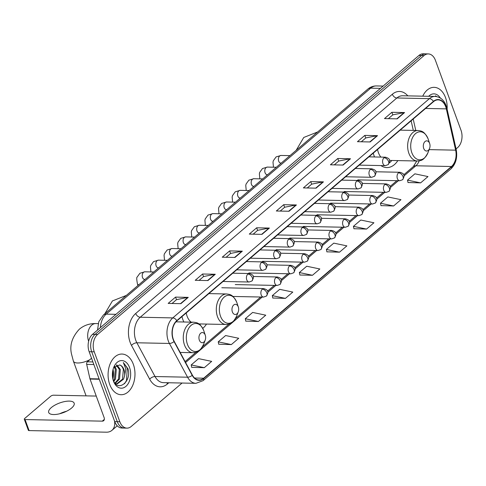 <?xml version="1.0" encoding="UTF-8"?>
<svg xmlns="http://www.w3.org/2000/svg" width="486" height="486" viewBox="0 0 486 486"><rect width="100%" height="100%" fill="white"/><g stroke="black" fill="none" stroke-linecap="round" stroke-linejoin="round"><path stroke-width="0.73" d="M373.297 153.12A22.453 14.847 91.2 0 0 374.238 156.255A22.453 14.847 91.2 0 0 374.506 156.96M380.89 165.568A22.453 14.847 91.2 0 0 386.801 167.579A22.453 14.847 91.2 0 0 397.846 160.599M181.958 316.593A22.453 14.847 91.2 0 0 182.9 319.727A22.453 14.847 91.2 0 0 183.86 321.999M202.747 328.36A22.453 14.847 91.2 0 0 206.507 324.071M456.075 148.935L457.666 147.568A12.709 8.408 91.2 0 0 461.001 130.236L435.42 60.331A12.709 8.408 91.2 0 0 428.312 53.922L423.227 53.812A12.709 8.408 91.2 0 0 418.926 55.483L92.492 334.374A12.709 8.408 91.2 0 0 89.157 351.712L114.739 421.617A12.709 8.408 91.2 0 0 121.846 428.026L124.392 428.081A12.709 8.408 91.2 0 1 117.278 421.672A12.709 8.408 91.2 0 0 124.392 428.081L126.931 428.13A12.709 8.408 91.2 0 0 131.232 426.465L182.068 383.035M428.312 53.922A12.709 8.408 91.2 0 0 424.011 55.592L97.577 334.483A12.709 8.408 91.2 0 0 94.241 351.821L91.696 351.767L117.278 421.672L91.696 351.767A12.709 8.408 91.2 0 1 95.031 334.429A12.709 8.408 91.2 0 0 91.696 351.767L89.157 351.712M424.011 55.592L421.465 55.538L95.031 334.429L421.465 55.538A12.709 8.408 91.2 0 1 425.766 53.867A12.709 8.408 91.2 0 0 421.465 55.538L418.926 55.483M109.733 384.462A20.339 13.45 91.2 0 0 121.111 394.717A20.339 13.45 91.2 0 0 133 384.712A20.339 13.45 91.2 0 0 133.334 364.3A20.339 13.45 91.2 0 0 121.956 354.051A20.339 13.45 91.2 0 0 110.067 364.05A20.339 13.45 91.2 0 0 109.733 384.462A20.339 13.45 91.2 0 0 121.111 394.717A20.339 13.45 91.2 0 0 133 384.712A20.339 13.45 91.2 0 0 133.334 364.3A20.339 13.45 91.2 0 0 121.956 354.051A20.339 13.45 91.2 0 0 110.067 364.05A20.339 13.45 91.2 0 0 109.733 384.462M447.108 109.168A20.339 13.45 91.2 0 0 445.51 97.589A20.339 13.45 91.2 0 0 434.132 87.34A20.339 13.45 91.2 0 0 422.747 96.173A20.339 13.45 91.2 0 1 434.132 87.34A20.339 13.45 91.2 0 1 445.51 97.589A20.339 13.45 91.2 0 1 447.108 109.168M173.344 339.41A13.559 8.967 -88.8 0 1 176.898 320.912L433.524 101.665A13.559 8.967 -88.8 0 1 438.111 99.885A13.559 8.967 -88.8 0 1 446.324 108.864L455.637 150.168A13.559 8.967 -88.8 0 1 451.451 166.516L203.67 378.211A13.559 8.967 -88.8 0 1 199.084 379.991A13.559 8.967 -88.8 0 1 192.365 375.101L174.207 341.348A13.559 8.967 -88.8 0 1 173.344 339.41M173.144 339.574A13.9 9.191 91.2 0 0 174.037 341.567L192.189 375.32A13.9 9.191 91.2 0 0 203.78 378.509L451.561 166.813A13.9 9.191 91.2 0 0 455.85 150.053L446.537 108.749A13.9 9.191 91.2 0 0 433.415 101.374L176.789 320.62A13.9 9.191 91.2 0 0 173.144 339.574M388.357 118.675L392.852 114.83L404.145 112.594A3.39 2.193 49.5 0 1 404.571 112.558L391.862 112.296L384.487 118.596L397.196 118.857L404.571 112.558M392.803 114.872L391.862 112.296M361.317 141.772L365.812 137.933L377.106 135.691A3.39 2.193 49.5 0 1 377.531 135.655L364.822 135.394L357.447 141.693L370.156 141.961L377.531 135.655M365.764 137.975L364.822 135.394M334.277 164.875L338.772 161.036L350.066 158.794A3.39 2.193 49.5 0 1 350.491 158.758L337.782 158.497L330.407 164.797L343.116 165.058L350.491 158.758M338.724 161.073L337.782 158.497M307.237 187.979L311.739 184.133L323.026 181.898A3.39 2.193 49.5 0 1 323.451 181.861L310.742 181.594L303.367 187.9L316.076 188.161L323.451 181.861M311.69 184.176L310.742 181.594M172.044 303.483L176.54 299.637L187.833 297.402A3.39 2.193 49.5 0 1 188.258 297.365L175.549 297.104L168.174 303.404L180.883 303.665L188.258 297.365M176.491 299.68L175.549 297.104M199.084 280.379L203.579 276.54L214.873 274.298A3.39 2.193 49.5 0 1 215.298 274.262L202.589 274.001L195.214 280.3L207.923 280.562L215.298 274.262M203.531 276.583L202.589 274.001M226.124 257.282L230.619 253.437L241.913 251.195A3.39 2.193 49.5 0 1 242.338 251.165L229.629 250.898L222.254 257.197L234.963 257.465L242.338 251.165M230.571 253.479L229.629 250.898M253.157 234.179L257.659 230.334L268.952 228.098A3.39 2.193 49.5 0 1 269.378 228.062L256.663 227.8L249.294 234.1L262.003 234.361L269.378 228.062M257.61 230.376L256.663 227.8M280.197 211.076L284.699 207.236L295.986 204.995A3.39 2.193 49.5 0 1 296.411 204.958L283.703 204.697L276.327 210.997L289.042 211.258L296.411 204.958M284.65 207.279L283.703 204.697M94.241 351.821L119.823 421.727A12.709 8.408 91.2 0 0 126.931 428.13M353.942 228.724L366.547 229.076L373.922 222.776L360.806 220.03L353.431 226.336L353.96 228.815M380.981 205.621L393.587 205.979L400.956 199.673L387.84 196.933L380.471 203.233L381 205.718M408.021 182.523L420.621 182.876L427.996 176.576L414.88 173.83L407.505 180.13L408.04 182.615M272.822 298.027L285.428 298.38L292.803 292.08L279.687 289.334L272.312 295.634L272.846 298.118M245.788 321.125L258.388 321.483L265.763 315.183L252.647 312.437L245.272 318.737L245.807 321.222M218.749 344.228L231.348 344.58L238.723 338.28L225.607 335.54L218.232 341.84L218.767 344.319M191.709 367.331L204.308 367.683L211.683 361.384L198.567 358.638L191.198 364.937L191.727 367.422M326.902 251.827L339.507 252.179L346.883 245.88L333.767 243.134L326.392 249.433L326.92 251.918M312.468 275.276L319.843 268.977L306.727 266.237L299.352 272.537L299.886 275.021L312.468 275.276L299.352 272.537M285.428 298.38L272.312 295.634M258.388 321.483L245.272 318.737M231.348 344.58L218.232 341.84M204.308 367.683L191.198 364.937M339.507 252.179L326.392 249.433M366.547 229.076L353.431 226.336M393.587 205.979L380.471 203.233M420.621 182.876L407.505 180.13M112.855 378.94A13.815 9.137 91.2 0 0 113.05 369.469M113.11 369.342L113.092 378.515M114.769 366.353L116.294 369.415L115.48 378.971L113.821 381.486M114.234 367.003L115.285 369.39L114.471 378.952L113.432 380.714M116.792 364.907L120.328 369.494L119.513 379.056L115.249 383.418M116.306 365.126L119.319 369.475L118.505 379.037L114.909 383.09M113.007 379.694C117.533 393.071 131.973 381.54 128 368.807L123.335 362.538L125.813 368.886L124.568 376.018A9.574 6.33 91.2 0 0 123.912 369.573A9.574 6.33 91.2 0 0 119.696 364.925C121.385 365.575 122.606 367.118 123.353 369.56L122.539 379.116L116.755 383.837M124.568 376.018L123.547 379.141L117.32 383.873L115.152 383.375M113.517 381.231A13.815 9.137 91.2 0 0 125.923 386.376A13.815 9.137 91.2 0 0 129.543 367.538A13.815 9.137 91.2 0 0 121.634 360.569A13.815 9.137 91.2 0 0 113.615 367.695A13.815 9.137 91.2 0 0 113.347 380.732A13.815 9.137 91.2 0 0 113.517 381.231M119.696 364.925L113.858 367.574M123.335 362.538L127.314 368.163L126.457 380.635L124.507 383.752M51.267 407.62A13.559 5.164 -20.1 0 0 48.697 412.486A13.559 5.164 -20.1 0 0 58.126 414.102A13.559 5.164 -20.1 0 0 71.6 408.04A13.559 5.164 -20.1 0 0 74.164 403.167A13.559 5.164 -20.1 0 0 64.735 401.551A13.559 5.164 -20.1 0 0 51.267 407.62M91.544 358.237L87.346 361.821L92.899 361.936M114.52 421.034A16.949 10.953 49.5 0 1 111.938 430.353A16.949 10.953 49.5 0 1 106.312 432.188L29.099 430.59A2.12 0.808 159.9 0 1 28.34 430.268L24.3 419.23A2.12 0.808 -20.1 0 0 25.059 419.552L102.273 421.149A4.234 2.74 -130.5 0 0 103.676 420.688A4.234 2.74 -130.5 0 0 104.101 417.535L90.025 379.062A2.12 1.403 -88.8 0 1 89.928 378.728L86.69 364.378A2.12 1.403 -88.8 0 1 87.346 361.821M96.252 396.072L53.575 395.191A2.12 0.808 -20.1 0 0 50.757 396.212L24.701 418.47A2.12 0.808 -20.1 0 0 24.3 419.23M59.723 413.75A13.559 5.164 159.9 0 1 66.564 411.247M205.244 335.115A5.085 3.359 91.2 0 0 200.675 333.22A5.085 3.359 91.2 0 0 199.345 340.157A5.085 3.359 91.2 0 0 202.255 342.721A5.085 3.359 91.2 0 0 205.207 340.097A5.085 3.359 91.2 0 0 205.305 335.297A5.085 3.359 91.2 0 0 205.244 335.115M238.28 306.891A5.085 3.359 91.2 0 0 233.711 304.995A5.085 3.359 91.2 0 0 232.381 311.933A5.085 3.359 91.2 0 0 235.291 314.497A5.085 3.359 91.2 0 0 238.243 311.872A5.085 3.359 91.2 0 0 238.34 307.073A5.085 3.359 91.2 0 0 238.28 306.891M186.211 312.96A15.254 10.085 91.2 0 0 187.08 316.155A15.254 10.085 91.2 0 0 191.144 322.151M199.855 324.684A20.126 13.31 91.2 0 0 200.481 323.949M429.618 143.419A5.085 3.359 91.2 0 0 425.05 141.523A5.085 3.359 91.2 0 0 423.719 148.461A5.085 3.359 91.2 0 0 426.629 151.025A5.085 3.359 91.2 0 0 429.581 148.4A5.085 3.359 91.2 0 0 429.679 143.601A5.085 3.359 91.2 0 0 429.618 143.419M377.549 149.488A15.254 10.085 91.2 0 0 378.418 152.689A15.254 10.085 91.2 0 0 380.872 157.093M389.347 162.931A20.126 13.31 91.2 0 0 391.819 160.477M440.365 98.032A13.815 9.137 91.2 0 0 428.658 96.295M436.677 96.586L435.511 95.827L436.076 96.495M435.511 95.827L436.55 96.562M380.441 88.367L370.678 88.16A8.475 5.48 -130.5 0 0 367.866 89.078C370.356 86.964 373.205 85.919 376.413 85.937A16.949 11.208 91.2 0 0 370.678 88.16L106.185 314.132A16.949 11.208 91.2 0 0 100.408 327.613M115.954 314.333L106.185 314.132A8.475 5.48 -130.5 0 0 103.372 315.05L367.866 89.078M114.739 421.617L119.823 421.727M92.492 334.374L97.577 334.483M168.818 382.761L167.33 384.031A21.184 14.009 -88.8 0 1 149.664 379.171L131.506 345.425A21.184 14.009 -88.8 0 1 135.709 313.488L392.336 94.241A4.234 2.74 -130.5 0 0 396.862 97.984L140.235 317.237A16.949 11.208 91.2 0 0 135.788 340.352A16.949 11.208 91.2 0 0 136.87 342.782L155.028 376.529A16.949 11.208 91.2 0 0 163.424 382.646L195.961 383.32A16.949 11.208 -88.8 0 1 187.566 377.203A4.234 2.066 -28.3 0 0 192.189 375.32M392.336 94.241A21.184 14.009 -88.8 0 1 407.821 95.87M402.596 95.76A16.949 11.208 91.2 0 0 396.862 97.984L429.399 98.658A16.949 11.208 -88.8 0 1 435.134 96.428L402.596 95.76M149.664 379.171A4.234 2.066 151.7 0 1 155.028 376.529L187.566 377.203L169.407 343.45A16.949 11.208 -88.8 0 1 168.326 341.026A16.949 11.208 -88.8 0 1 172.773 317.905A4.234 2.74 49.5 0 1 176.789 320.62M174.037 341.567A4.234 2.066 -28.3 0 1 169.407 343.45L136.87 342.782A4.234 2.066 151.7 0 0 131.506 345.425M195.961 383.32L203.105 380.635A4.234 2.74 -130.5 0 0 203.78 378.509M451.561 166.813A4.234 2.74 49.5 0 1 450.887 168.94C455.886 164.001 457.654 157.507 456.19 149.463L446.877 108.153C445.006 100.918 441.088 97.012 435.134 96.428M455.85 150.053A4.234 1.112 -12.7 0 0 456.19 149.463M446.537 108.749A4.234 1.112 -12.7 0 0 446.877 108.153M433.415 101.374A4.234 2.74 -130.5 0 0 429.399 98.658L172.773 317.905L140.235 317.237A4.234 2.74 -130.5 0 1 135.709 313.488M167.056 382.725A4.234 2.74 -130.5 0 0 167.33 384.031M451.451 166.516L415.864 165.781A13.559 8.967 91.2 0 0 419.211 160.86M455.637 150.168L429.12 149.621M446.324 108.864L425.596 108.439M415.773 130.461L413.197 119.034M203.67 378.211L194.57 378.023M185.591 362.513L262.209 297.055M267.859 292.232L275.829 285.422M281.473 280.598L289.449 273.788M295.093 268.965L303.064 262.154M308.707 257.331L316.684 250.521M322.327 245.697L330.298 238.887M335.948 234.064L343.918 227.248M349.562 222.43L357.538 215.614M363.182 210.79L371.152 203.98M376.802 199.157L384.772 192.347M390.416 187.523L398.392 180.713M404.036 175.889L415.864 165.781A7.624 4.927 -130.5 0 0 413.337 166.607L416.769 160.994M295.986 204.995L288.666 211.252M268.952 228.098L261.626 234.355M241.913 251.195L234.586 257.452M214.873 274.298L207.546 280.556M187.833 297.402L180.506 303.659M323.026 181.898L315.706 188.149M350.066 158.794L342.745 165.052M377.106 135.691L369.785 141.948M404.145 112.594L396.819 118.851M104.35 419.369L102.273 421.149M99.235 379.25L90.025 379.062M25.059 419.552L29.099 430.59M89.928 378.728L99.108 378.916M93.841 364.524L86.69 364.378M88.634 341.269A11.864 7.843 -88.8 0 1 91.763 325.128A11.864 7.843 -88.8 0 1 95.772 323.573L98.19 323.621M89.849 359.683A11.864 4.514 159.9 0 1 73.404 361.189L86.089 395.865M203.725 330.553A14.009 9.264 91.2 0 0 191.144 325.328A14.009 9.264 91.2 0 0 187.468 344.44A14.009 9.264 91.2 0 0 195.5 351.506A14.009 9.264 91.2 0 0 203.628 344.276C199.09 353.122 196.21 352.168 193.033 352.702A15.254 10.085 91.2 0 1 184.504 345.011A15.254 10.085 91.2 0 1 184.753 329.702A15.254 10.085 91.2 0 1 193.665 322.2C196.854 322.777 199.74 322.333 203.719 330.535L203.901 331.051A14.009 9.264 91.2 0 0 203.725 330.553L203.901 331.051L203.719 330.535M236.761 302.328A14.009 9.264 91.2 0 0 224.18 297.104A14.009 9.264 91.2 0 0 220.504 316.216A14.009 9.264 91.2 0 0 228.535 323.281A14.009 9.264 91.2 0 0 236.664 316.052C232.132 324.891 229.252 323.943 226.075 324.478A15.254 10.085 91.2 0 1 217.54 316.787A15.254 10.085 91.2 0 1 217.789 301.478A15.254 10.085 91.2 0 1 226.701 293.975C229.89 294.552 232.776 294.109 236.755 302.31L236.937 302.827A14.009 9.264 91.2 0 0 236.761 302.328M428.099 138.856A14.009 9.264 91.2 0 0 415.518 133.632A14.009 9.264 91.2 0 0 411.842 152.744A14.009 9.264 91.2 0 0 419.874 159.809A14.009 9.264 91.2 0 0 428.002 152.58C423.464 161.425 420.59 160.471 417.413 161.006A15.254 10.085 91.2 0 1 408.878 153.315A15.254 10.085 91.2 0 1 409.127 138.006A15.254 10.085 91.2 0 1 418.039 130.503C421.228 131.08 424.114 130.637 428.093 138.838L428.275 139.361A14.009 9.264 91.2 0 0 428.099 138.856L428.275 139.361L428.093 138.838M247.86 274.092A4.234 2.801 91.2 0 0 246.748 279.869A4.234 2.801 91.2 0 0 249.118 282.008L251.961 280.993A4.234 2.74 -130.5 0 0 252.386 277.834A4.234 2.74 49.5 0 0 247.86 274.092A4.234 2.801 91.2 0 1 249.294 273.533C253.971 274.985 254.506 276.504 251.961 280.993M153.776 271.984L144.81 271.802A3.815 2.521 91.2 0 0 143.662 272.19A3.815 2.521 91.2 0 0 142.519 277.5A3.815 2.521 91.2 0 0 144.652 279.426L144.378 279.438M138.862 284.729A3.815 1.452 159.9 0 1 137.489 284.146C136.621 279.614 136.517 277.245 137.167 277.05L139.919 273.254L144.81 271.802M261.48 262.452A4.234 2.801 91.2 0 0 260.368 268.236A4.234 2.801 91.2 0 0 262.738 270.368L265.581 269.353A4.234 2.74 -130.5 0 0 266.006 266.2A4.234 2.74 49.5 0 0 261.48 262.452A4.234 2.801 91.2 0 1 262.914 261.899C267.586 263.351 268.12 264.87 265.581 269.353M167.397 260.35L158.43 260.162A3.815 2.521 91.2 0 0 157.282 260.551A3.815 2.521 91.2 0 0 156.14 265.866A3.815 2.521 91.2 0 0 158.272 267.792L157.999 267.804M275.094 250.819A4.234 2.801 91.2 0 0 273.989 256.602A4.234 2.801 91.2 0 0 276.358 258.734L279.195 257.72A4.234 2.74 -130.5 0 0 279.62 254.567A4.234 2.74 49.5 0 0 275.094 250.819A4.234 2.801 91.2 0 1 276.534 250.266C281.206 251.718 281.74 253.236 279.195 257.72M181.017 248.717L172.05 248.528A3.815 2.521 91.2 0 0 170.896 248.917A3.815 2.521 91.2 0 0 169.754 254.233A3.815 2.521 91.2 0 0 171.892 256.152L171.619 256.171M288.714 239.185A4.234 2.801 91.2 0 0 287.603 244.968A4.234 2.801 91.2 0 0 289.972 247.101L292.815 246.086A4.234 2.74 -130.5 0 0 293.24 242.933A4.234 2.74 49.5 0 0 288.714 239.185A4.234 2.801 91.2 0 1 290.148 238.632C294.82 240.078 295.36 241.603 292.815 246.086M194.631 237.083L185.664 236.895A3.815 2.521 91.2 0 0 184.516 237.283A3.815 2.521 91.2 0 0 183.374 242.599A3.815 2.521 91.2 0 0 185.506 244.519L185.233 244.537M302.335 227.551A4.234 2.801 91.2 0 0 301.223 233.329A4.234 2.801 91.2 0 0 303.592 235.467L306.429 234.452A4.234 2.74 -130.5 0 0 306.854 231.293A4.234 2.74 49.5 0 0 302.335 227.551A4.234 2.801 91.2 0 1 303.768 226.992C308.44 228.444 308.975 229.969 306.429 234.452M208.251 225.443L199.284 225.261A3.815 2.521 91.2 0 0 198.136 225.65A3.815 2.521 91.2 0 0 196.994 230.965A3.815 2.521 91.2 0 0 199.126 232.885L198.853 232.903M315.949 215.918A4.234 2.801 91.2 0 0 314.837 221.695A4.234 2.801 91.2 0 0 317.212 223.833L320.049 222.819A4.234 2.74 -130.5 0 0 320.474 219.66A4.234 2.74 49.5 0 0 315.949 215.918A4.234 2.801 91.2 0 1 317.382 215.359C322.06 216.811 322.595 218.329 320.049 222.819M221.865 213.81L212.898 213.627A3.815 2.521 91.2 0 0 211.75 214.016A3.815 2.521 91.2 0 0 210.608 219.332A3.815 2.521 91.2 0 0 212.74 221.252L212.473 221.27M329.569 204.284A4.234 2.801 91.2 0 0 328.457 210.061A4.234 2.801 91.2 0 0 330.826 212.2L333.669 211.185A4.234 2.74 -130.5 0 0 334.095 208.026A4.234 2.74 49.5 0 0 329.569 204.284A4.234 2.801 91.2 0 1 331.002 203.725C335.674 205.177 336.209 206.696 333.669 211.185M235.485 202.176L226.519 201.994A3.815 2.521 91.2 0 0 225.37 202.383A3.815 2.521 91.2 0 0 224.228 207.692A3.815 2.521 91.2 0 0 226.361 209.618L226.087 209.63M343.189 192.65A4.234 2.801 91.2 0 0 342.077 198.428A4.234 2.801 91.2 0 0 344.446 200.566L347.283 199.552A4.234 2.74 -130.5 0 0 347.709 196.393A4.234 2.74 49.5 0 0 343.189 192.65A4.234 2.801 91.2 0 1 344.623 192.091C349.294 193.543 349.829 195.062 347.283 199.552M249.105 190.542L240.139 190.36A3.815 2.521 91.2 0 0 238.984 190.749A3.815 2.521 91.2 0 0 237.848 196.058A3.815 2.521 91.2 0 0 239.981 197.984L239.707 197.996M356.803 181.017A4.234 2.801 91.2 0 0 355.691 186.794A4.234 2.801 91.2 0 0 358.06 188.926L360.904 187.912A4.234 2.74 -130.5 0 0 361.329 184.759A4.234 2.74 49.5 0 0 356.803 181.017A4.234 2.801 91.2 0 1 358.237 180.458C362.908 181.91 363.449 183.429 360.904 187.912M262.719 178.909L253.753 178.72A3.815 2.521 91.2 0 0 252.605 179.109A3.815 2.521 91.2 0 0 251.462 184.425A3.815 2.521 91.2 0 0 253.595 186.351L253.321 186.363M370.423 169.377A4.234 2.801 91.2 0 0 369.311 175.16A4.234 2.801 91.2 0 0 371.681 177.293L374.518 176.278A4.234 2.74 -130.5 0 0 374.943 173.125A4.234 2.74 49.5 0 0 370.423 169.377A4.234 2.801 91.2 0 1 371.857 168.824C376.529 170.276 377.063 171.795 374.518 176.278M276.34 167.275L267.373 167.087A3.815 2.521 91.2 0 0 266.225 167.476A3.815 2.521 91.2 0 0 265.083 172.791A3.815 2.521 91.2 0 0 267.215 174.711L266.942 174.729M384.037 157.743A4.234 2.801 91.2 0 0 382.925 163.527A4.234 2.801 91.2 0 0 385.301 165.659L388.138 164.645A4.234 2.74 -130.5 0 0 388.563 161.492A4.234 2.74 49.5 0 0 384.037 157.743A4.234 2.801 91.2 0 1 385.471 157.191C390.149 158.636 390.683 160.161 388.138 164.645M289.954 155.642L280.987 155.453A3.815 2.521 91.2 0 0 279.839 155.842A3.815 2.521 91.2 0 0 278.697 161.158A3.815 2.521 91.2 0 0 280.835 163.077L280.562 163.096M262.319 289.17A4.234 2.801 91.2 0 0 261.207 294.947A4.234 2.801 91.2 0 0 263.576 297.086L266.419 296.071A4.234 2.74 -130.5 0 0 266.844 292.912A4.234 2.74 49.5 0 0 262.319 289.17A4.234 2.801 91.2 0 1 263.752 288.611C268.424 290.063 268.958 291.588 266.419 296.071M275.939 277.536A4.234 2.801 91.2 0 0 274.827 283.314A4.234 2.801 91.2 0 0 277.196 285.452L280.033 284.438A4.234 2.74 -130.5 0 0 280.458 281.279A4.234 2.74 49.5 0 0 275.939 277.536A4.234 2.801 91.2 0 1 277.372 276.977C282.044 278.429 282.579 279.948 280.033 284.438M289.553 265.903A4.234 2.801 91.2 0 0 288.441 271.68A4.234 2.801 91.2 0 0 290.81 273.818L293.653 272.804A4.234 2.74 -130.5 0 0 294.079 269.645A4.234 2.74 49.5 0 0 289.553 265.903A4.234 2.801 91.2 0 1 290.986 265.344C295.658 266.796 296.199 268.315 293.653 272.804M303.173 254.269A4.234 2.801 91.2 0 0 302.061 260.046A4.234 2.801 91.2 0 0 304.43 262.185L307.267 261.17A4.234 2.74 -130.5 0 0 307.693 258.011A4.234 2.74 49.5 0 0 303.173 254.269A4.234 2.801 91.2 0 1 304.607 253.71C309.278 255.162 309.813 256.681 307.267 261.17M316.787 242.629A4.234 2.801 91.2 0 0 315.675 248.413A4.234 2.801 91.2 0 0 318.051 250.545L320.888 249.531A4.234 2.74 -130.5 0 0 321.313 246.378A4.234 2.74 49.5 0 0 316.787 242.629A4.234 2.801 91.2 0 1 318.221 242.077C322.898 243.529 323.433 245.047 320.888 249.531M330.407 230.996A4.234 2.801 91.2 0 0 329.295 236.779A4.234 2.801 91.2 0 0 331.665 238.912L334.508 237.897A4.234 2.74 -130.5 0 0 334.933 234.744A4.234 2.74 49.5 0 0 330.407 230.996A4.234 2.801 91.2 0 1 331.841 230.443C336.512 231.895 337.053 233.414 334.508 237.897M344.027 219.362A4.234 2.801 91.2 0 0 342.916 225.146A4.234 2.801 91.2 0 0 345.285 227.278L348.122 226.263A4.234 2.74 -130.5 0 0 348.547 223.11A4.234 2.74 49.5 0 0 344.027 219.362A4.234 2.801 91.2 0 1 345.461 218.809C350.133 220.255 350.667 221.78 348.122 226.263M357.641 207.729A4.234 2.801 91.2 0 0 356.53 213.506A4.234 2.801 91.2 0 0 358.899 215.644L361.742 214.63A4.234 2.74 -130.5 0 0 362.167 211.477A4.234 2.74 49.5 0 0 357.641 207.729A4.234 2.801 91.2 0 1 359.075 207.17C363.753 208.622 364.287 210.146 361.742 214.63M371.261 196.095A4.234 2.801 91.2 0 0 370.15 201.872A4.234 2.801 91.2 0 0 372.519 204.011L375.362 202.996A4.234 2.74 -130.5 0 0 375.787 199.837A4.234 2.74 49.5 0 0 371.261 196.095A4.234 2.801 91.2 0 1 372.695 195.536C377.367 196.988 377.901 198.507 375.362 202.996M384.876 184.461A4.234 2.801 91.2 0 0 383.764 190.239A4.234 2.801 91.2 0 0 386.139 192.377L388.976 191.363A4.234 2.74 -130.5 0 0 389.401 188.204A4.234 2.74 49.5 0 0 384.876 184.461A4.234 2.801 91.2 0 1 386.315 183.902C390.987 185.354 391.522 186.873 388.976 191.363M398.496 172.828A4.234 2.801 91.2 0 0 397.384 178.605A4.234 2.801 91.2 0 0 399.753 180.743L402.596 179.729A4.234 2.74 -130.5 0 0 403.022 176.57A4.234 2.74 49.5 0 0 398.496 172.828A4.234 2.801 91.2 0 1 399.929 172.269C404.601 173.721 405.142 175.239 402.596 179.729M97.522 330.079L98.792 321.738L103.372 315.05M376.413 85.937L383.12 86.077M203.105 380.635L450.887 168.94M185.099 361.602L196.034 352.259M202.443 346.785L229.07 324.034M235.479 318.561L260.684 297.025M267.549 291.157L274.298 285.391M281.169 279.523L287.919 273.758M294.783 267.889L301.539 262.124M308.403 256.256L315.153 250.49M322.024 244.622L328.773 238.851M335.638 232.988L342.387 227.217M349.258 221.355L356.007 215.584M362.872 209.715L369.627 203.95M376.492 198.081L383.241 192.316M390.112 186.448L396.862 180.683M403.726 174.814L413.337 166.607M413.3 130.406L411.132 120.795M117.248 425.815L111.938 430.353M95.772 323.573C89.533 323.439 84.072 325.304 79.388 329.156C72.104 337.011 69.474 345.291 71.497 354.002L73.404 361.189M175.956 321.835L193.665 322.2M180.172 352.435L193.033 352.702M205.305 335.297L203.901 331.051M205.207 340.097L203.628 344.276M126.372 295.403L112.424 300.931L104.788 313.841M208.859 293.605L226.701 293.975M198.853 323.913L226.075 324.478M236.755 302.31L236.937 302.827L236.755 302.31M238.34 307.073L236.937 302.827M238.243 311.872L236.664 316.052M317.704 131.931L303.762 137.465L296.126 150.368M400.197 130.139L418.039 130.503M389.505 160.429L417.413 161.006M429.679 143.601L428.275 139.361M429.581 148.4L428.002 152.58M232.758 273.193L249.294 273.533M144.336 280.051L144.409 279.444M145.059 279.432L144.652 279.426M223.068 281.467L249.118 282.008M137.489 284.146L137.975 285.482M150.909 271.923L150.435 266.887L150.788 265.417L153.54 261.62L158.43 260.162M246.378 261.559L262.914 261.899M157.956 268.418L158.029 267.804M158.679 267.798L158.272 267.792M236.688 269.833L262.738 270.368M164.523 260.289L164.055 255.247L164.402 253.783L167.16 249.986L172.05 248.528M259.992 249.919L276.534 250.266M171.576 256.778L171.649 256.171M172.293 256.165L171.892 256.152M250.308 258.2L276.358 258.734M178.143 248.656L177.669 243.614L178.022 242.143L180.774 238.353L185.664 236.895M273.612 238.286L290.148 238.632M185.19 245.144L185.263 244.537M185.913 244.531L185.506 244.519M263.922 246.566L289.972 247.101M191.757 237.022L191.29 231.98L191.642 230.51L194.394 226.713L199.284 225.261M287.226 226.652L303.768 226.992M198.81 233.511L198.883 232.903M199.533 232.891L199.126 232.885M277.542 234.926L303.592 235.467M205.378 225.389L204.91 220.346L205.256 218.876L208.008 215.079L212.898 213.627M300.846 215.019L317.382 215.359M212.425 221.877L212.497 221.27M213.147 221.258L212.74 221.252M291.163 223.293L317.212 223.833M218.998 213.755L218.524 208.713L218.876 207.243L221.628 203.446L226.519 201.994M314.466 203.385L331.002 203.725M226.045 210.244L226.118 209.636M226.768 209.624L226.361 209.618M304.777 211.659L330.826 212.2M232.612 202.115L232.144 197.079L232.496 195.609L235.248 191.812L240.139 190.36M328.08 191.751L344.623 192.091M239.665 198.61L239.738 198.002M240.388 197.99L239.981 197.984M318.397 200.025L344.446 200.566M246.232 190.482L245.758 185.445L246.11 183.975L248.862 180.178L253.753 178.72M341.701 180.118L358.237 180.458M253.279 186.976L253.352 186.363M254.002 186.357L253.595 186.351M332.011 188.392L358.06 188.926M259.852 178.848L259.378 173.806L259.731 172.342L262.483 168.545L267.373 167.087M355.315 168.478L371.857 168.824M266.899 175.337L266.972 174.729M267.622 174.723L267.215 174.711M345.631 176.758L371.681 177.293M273.466 167.214L272.998 162.172L273.345 160.708L276.097 156.911L280.987 155.453M368.935 156.844L385.471 157.191M280.513 163.703L280.592 163.096M281.236 163.089L280.835 163.077M359.251 165.125L385.301 165.659M221.81 287.748L263.752 288.611M232.879 296.454L263.576 297.086M253.242 276.479L277.372 276.977M235.254 284.583L277.196 285.452M266.863 264.846L290.986 265.344M248.868 272.95L290.81 273.818M280.483 253.212L304.607 253.71M262.489 261.316L304.43 262.185M294.097 241.578L318.221 242.077M276.109 249.683L318.051 250.545M307.717 229.945L331.841 230.443M289.723 238.049L331.665 238.912M321.331 218.311L345.461 218.809M303.343 226.415L345.285 227.278M334.951 206.672L359.075 207.17M316.957 214.776L358.899 215.644M348.571 195.038L372.695 195.536M330.577 203.142L372.519 204.011M362.185 183.404L386.315 183.902M344.197 191.508L386.139 192.377M375.806 171.771L399.929 172.269M357.811 179.875L399.753 180.743"/></g></svg>
